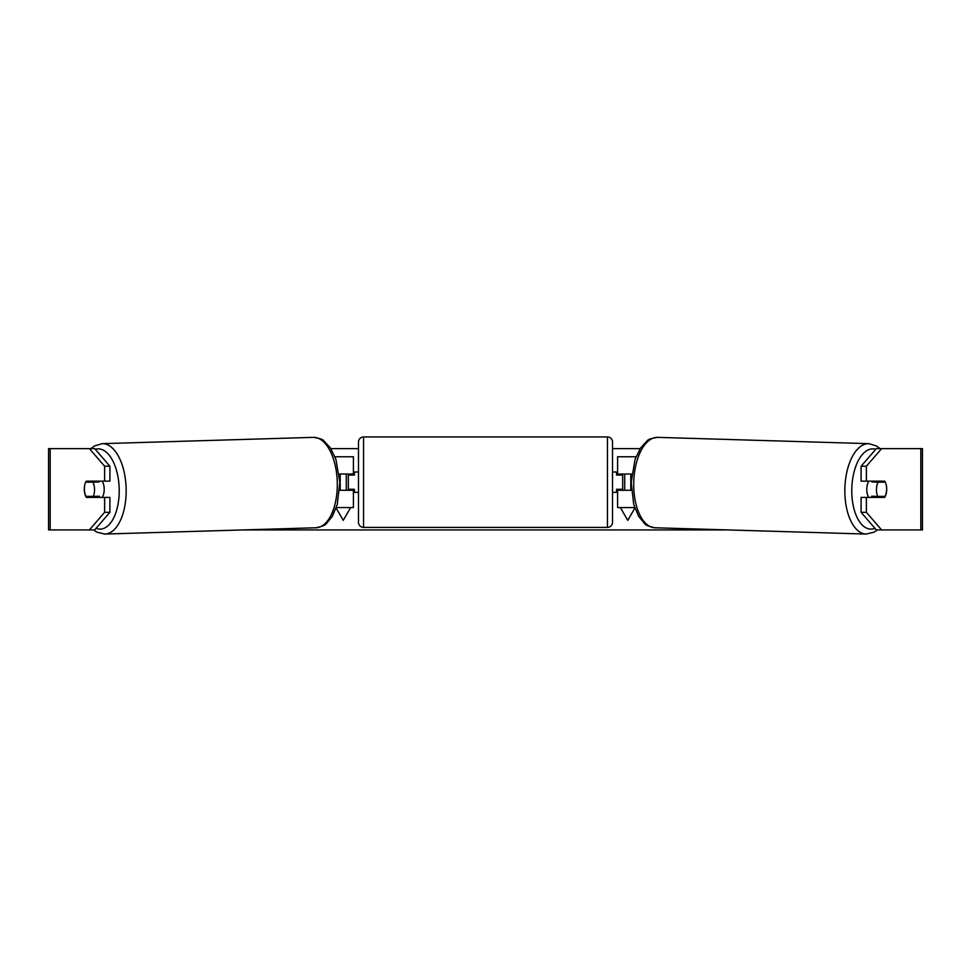 <?xml version="1.0" encoding="UTF-8"?>
<svg xmlns="http://www.w3.org/2000/svg" width="971" height="971" viewBox="0 0 971 971"><rect width="100%" height="100%" fill="white"/><g stroke="black" fill="none" stroke-linecap="round" stroke-linejoin="round"><path stroke-width="1.46" d="M636.029 456.758L617.605 456.758L617.605 474.03L631.793 474.03M634.682 507.566L617.605 507.566L617.605 489.275M622.678 490.294L622.678 489.275L616.585 489.275L616.585 492.321L612.519 492.321M622.678 489.275L622.678 474.03M617.605 475.05L617.605 474.03M631.368 490.294L617.605 490.294M868.839 497.407A10.159 5.073 -88.3 0 1 866.787 488.983A10.159 5.073 -88.3 0 1 868.802 481.143M885.334 482.162A10.159 5.073 -88.3 0 1 886.62 489.275A10.159 5.073 -88.3 0 1 885.006 496.387L877.748 496.387A10.159 5.073 -88.3 0 1 876.461 489.275A10.159 5.073 -88.3 0 1 878.075 482.162L885.249 482.162A10.159 5.086 -90 0 0 884.666 481.143L866.375 481.143L866.375 466.226L861.095 466.226L876.34 448.626L881.619 448.626L866.375 466.226M872.395 481.143A10.159 5.073 -88.3 0 0 871.909 481.98L878.075 482.162M878.731 481.143A10.159 5.073 -88.3 0 1 879.168 481.98L879.884 482.004M878.755 496.387A10.159 5.073 -88.3 0 1 878.112 497.407M872.274 497.407A10.159 5.073 -88.3 0 1 871.594 496.205L877.748 496.387M871.909 481.98L879.168 481.98M84.623 485.731A10.159 5.086 -90 0 0 84.295 489.275A10.159 5.086 -90 0 0 86.334 497.407L109.905 497.407L109.905 512.324L94.66 529.923L48.55 529.923L48.55 448.626L94.66 448.626L109.905 466.226L104.625 466.226L89.381 448.626M91.614 497.407A10.159 5.086 90 0 1 91.031 496.387M330.88 448.626L358.481 448.626M612.519 448.626L640.12 448.626M243.369 529.923L727.631 529.923M634.852 508.076L627.764 520.359L620.372 507.566M624.717 490.294L624.717 474.03M630.81 490.294L630.81 474.03M340.19 490.294L340.19 474.03M346.283 490.294L346.283 474.03M336.148 508.076L343.236 520.359L350.628 507.566M886.377 485.731A10.159 5.086 -90 0 1 884.666 497.407L866.375 497.407L866.375 512.324L881.619 529.923L876.34 529.923L861.095 512.324L861.095 497.407L866.375 497.407M920.811 529.923L920.811 448.626L922.45 448.626L922.45 529.923L881.619 529.923M920.811 448.626L881.619 448.626M866.375 481.143L861.095 481.143L861.095 466.226M861.095 512.324L866.375 512.324M879.386 497.407A10.159 5.086 90 0 0 879.969 496.387M879.969 482.162A10.159 5.086 90 0 0 879.386 481.143M109.905 466.226L109.905 481.143L104.625 481.143L104.625 466.226M91.031 482.162A10.159 5.086 90 0 1 91.614 481.143M89.381 529.923L104.625 512.324L104.625 497.407M104.625 512.324L109.905 512.324M104.625 481.143L86.334 481.143A10.159 5.086 -90 0 0 85.751 482.162L85.666 482.162A10.159 5.073 -91.7 0 0 84.38 489.275A10.159 5.073 -91.7 0 0 85.994 496.387L93.252 496.387A10.159 5.073 -91.7 0 0 94.539 489.275A10.159 5.073 -91.7 0 0 92.925 482.162L85.666 482.162M353.395 475.05L353.395 474.03L339.207 474.03M353.395 474.03L353.395 456.758L334.971 456.758M336.318 507.566L353.395 507.566L353.395 489.275M348.322 490.294L348.322 474.03M339.632 490.294L353.395 490.294M363.555 436.95A5.086 5.086 0 0 0 358.481 442.023L358.481 522.301A5.086 5.086 0 0 0 363.555 527.387L607.445 527.387A5.086 5.086 0 0 0 612.519 522.301L612.519 442.023A5.086 5.086 0 0 0 607.445 436.95L363.555 436.95L363.555 527.387M358.481 472.003L354.415 472.003L354.415 475.05L348.322 475.05M348.322 489.275L354.415 489.275L354.415 492.321L358.481 492.321M622.678 475.05L616.585 475.05L616.585 472.003L612.519 472.003M102.161 497.407A10.159 5.073 -91.7 0 0 104.213 488.983A10.159 5.073 -91.7 0 0 102.198 481.143M93.252 496.387L99.406 496.205A10.159 5.073 -91.7 0 1 98.726 497.407M92.245 496.387A10.159 5.073 -91.7 0 0 92.888 497.407M91.116 482.004L91.832 481.98A10.159 5.073 -91.7 0 1 92.269 481.143M92.925 482.162L99.091 481.98A10.159 5.073 -91.7 0 0 98.605 481.143M99.091 481.98L91.832 481.98M866.12 534.05L654.976 527.763A45.224 22.6 -88.3 0 1 633.723 482.563A45.224 22.6 -88.3 0 1 657.683 437.363L868.814 443.662A45.224 22.6 91.7 0 0 844.855 488.85A45.224 22.6 91.7 0 0 866.12 534.05L873.961 532.205L877.456 529.923M874.956 528.321A40.139 20.063 -88.3 0 1 851.798 488.983A40.139 20.063 -88.3 0 1 875.745 449.318M50.189 529.923L50.189 448.626M607.445 527.387L607.445 436.95M313.317 437.363C319.58 438.285 323.112 439.462 323.913 440.919L330.419 447.934L335.93 459.368L339.814 482.441L337.265 504.447L332.458 516.184L326.377 523.575C325.661 525.068 322.202 526.464 316.024 527.763A45.224 22.6 -91.7 0 0 337.277 482.563A45.224 22.6 -91.7 0 0 313.317 437.363L102.186 443.662A45.224 22.6 88.3 0 1 126.145 488.85A45.224 22.6 88.3 0 1 104.88 534.05L97.039 532.205L93.544 529.923M96.044 528.321A40.139 20.063 -91.7 0 0 119.202 488.983A40.139 20.063 -91.7 0 0 95.255 449.318M868.814 443.662L876.534 445.968L880.078 448.626M657.683 437.363C651.42 438.285 647.888 439.462 647.087 440.919L640.581 447.934L635.07 459.368L631.186 482.441L633.735 504.447L638.542 516.184L644.623 523.575C645.339 525.068 648.798 526.464 654.976 527.763M316.024 527.763L104.88 534.05M102.186 443.662L94.466 445.968L90.922 448.626"/></g></svg>
